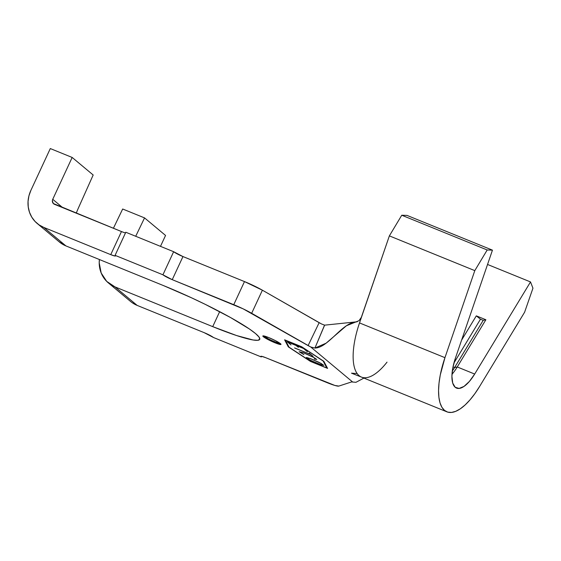 <?xml version="1.0" encoding="UTF-8"?>
<svg xmlns="http://www.w3.org/2000/svg" width="561" height="561" viewBox="0 0 561 561"><rect width="100%" height="100%" fill="white"/><g stroke="black" fill="none" stroke-linecap="round" stroke-linejoin="round"><path stroke-width="0.84" d="M263.572 335.885A10.014 1.136 -155.1 0 0 275.36 342.077L275.023 342.799A10.014 1.136 24.9 0 1 262.836 335.983A10.014 1.136 24.9 0 1 268.796 337.596L275.753 340.815L280.998 344.405L275.023 342.799L268.074 339.58L262.829 335.99L268.796 337.596A10.014 1.136 24.9 0 1 280.991 344.412A10.014 1.136 24.9 0 1 275.023 342.799L275.36 342.077A10.014 1.136 -155.1 0 0 280.584 343.788M301.397 346.747L285.367 340.232L289.02 347.154L310.773 361.445L326.797 367.96L323.15 361.039L301.439 346.656L323.213 360.898L326.797 367.96L327.063 367.406L326.797 367.96L310.773 361.445L289.02 347.154L285.409 340.141L301.397 346.747M303.943 354.65L299.153 351.747L303.697 352.848L312.084 356.508L316.783 359.419L314.3 359.033L316.397 359.25L314.02 357.574L303.873 352.974L299.518 351.908L303.943 354.65L299.518 351.908L303.873 352.974L314.02 357.574L316.397 359.25L314.3 359.033L316.783 359.419L312.084 356.508L303.697 352.848L299.153 351.747L303.943 354.65M287.73 342.063L291.005 344.945L287.274 341.824L303.746 348.528L307.477 351.649L303.515 348.486L296.18 345.506L298.382 347.343L295.829 345.359L287.73 342.063L295.829 345.359L298.382 347.343L296.18 345.506L303.515 348.486L307.126 351.509L303.746 348.528L287.274 341.824L291.005 344.945L287.73 342.063M309.132 353.023L313.08 356.333L310.815 354.587L294.567 347.918L310.682 354.475L309.132 353.023L310.682 354.475L294.7 348.03L310.815 354.587L313.08 356.333L309.132 353.023M321.327 364.909L310.878 360.534L306.201 357.63L310.745 358.731L319.132 362.392L323.83 365.309L321.327 364.909L323.83 365.309L319.132 362.392L310.745 358.731L306.201 357.63L310.878 360.534L321.327 364.909M244.484 281.58L233.762 304.679L172.248 279.659L182.97 256.566L244.484 281.58L182.97 256.566L173.644 251.707L125.804 232.247L173.644 251.707L162.928 274.799L115.082 255.346L115.517 255.928L114.844 255.998L110.741 254.645L43.758 227.401L39.067 224.884L35.027 221.434L31.802 217.191L29.509 212.31L28.246 206.988L28.05 201.42L28.934 195.824L30.869 190.417L50.301 148.56L72.166 157.452L52.741 199.309L52.355 200.796L53.302 203.503L121.464 231.553L110.741 254.645L43.758 227.401L65.925 245.914L163.658 285.661L191.287 297.702L205.193 304.328L230.536 317.533L249.428 329.005L255.507 333.529L259 337L259.771 339.286L257.794 340.296L253.137 339.994L236.616 335.555L212.717 326.635L114.984 286.888L137.143 305.394L204.127 332.638L213.453 337.498L261.293 356.95L260.858 356.368L261.531 356.298L265.634 357.652L334.854 385.449L338.83 386.087L351.593 381.922L352.701 382.048L310.731 346.993L251.672 313.29L262.394 290.198L244.484 281.58L233.762 304.679A20.021 2.279 24.9 0 1 251.672 313.29L262.394 290.198A20.021 2.279 -155.1 0 0 244.484 281.58M160.488 246.356L165.551 235.445L144.549 217.899L135.706 236.279L144.549 217.899L165.551 235.445L160.488 246.356M132.452 302.877L137.143 305.394L204.127 332.638A8.008 0.912 24.9 0 1 213.453 337.498L261.293 356.95A8.008 0.912 24.9 0 1 260.865 356.361A8.008 0.912 24.9 0 1 265.634 357.652L327.147 382.672A20.021 2.279 24.9 0 0 338.83 386.087L351.593 381.922L355.947 382.314L363.928 378.093L355.947 382.314M357.434 321.628L355.001 322.238C342.014 323.276 327.876 347.925 314.931 348.058L310.731 346.993L308.101 345.597L319.146 322.687L321.516 323.956L262.394 290.198L319.146 322.687L308.101 345.597L243.137 308.845L172.248 279.659L162.928 274.799L115.082 255.346L125.804 232.247L115.082 255.346A8.008 0.912 24.9 0 1 115.517 255.935A8.008 0.912 24.9 0 1 110.741 254.645L121.464 231.553L54.48 204.309A4.004 3.661 129.9 0 1 52.741 199.309L72.166 157.452L93.175 174.997L78.449 207.907A37.643 14.635 112.1 0 0 76.275 213.173A37.643 14.635 -67.9 0 1 78.449 207.907L93.175 174.997L72.166 157.452L50.301 148.56L30.869 190.417A29.628 27.089 129.9 0 0 37.159 223.446L59.326 241.952A29.628 27.089 -50.1 0 0 65.925 245.914L163.658 285.661A78.884 8.969 24.9 0 1 259.736 339.363A78.884 8.969 24.9 0 1 212.717 326.635L219.667 311.664L212.717 326.635L114.984 286.888L106.695 281.377L101.197 273.018L99.22 262.934L99.388 259.526A29.628 27.089 129.9 0 0 108.385 282.926L130.545 301.439A29.628 27.089 -50.1 0 0 137.143 305.394L114.984 286.888A29.628 27.089 129.9 0 1 108.385 282.926M123.883 232.457L121.464 231.553A8.008 0.912 -155.1 0 0 125.503 232.899M387.027 362.14A57.664 22.419 -67.9 0 1 361.081 376.929A57.664 22.419 -67.9 0 1 359.517 322.926L389.369 235.879L474.802 270.626L487.193 249.982L474.802 270.626L389.369 235.879L401.76 215.235L487.193 249.982L492.453 250.15L487.193 249.982L401.76 215.235L407.02 215.403L492.453 250.15L455.462 358.002L452.86 367.644L451.907 376.319L452.72 383.1L455.202 387.286L459.101 388.429L463.996 386.417L469.382 381.445L474.683 374.054L530.517 281.938L532.95 288.193L524.605 312.225L479.543 386.557A57.664 22.419 -67.9 0 1 446.886 411.83A57.664 22.419 -67.9 0 1 444.95 357.666L440.259 375.029L439.018 383.156L438.555 390.631L438.891 397.258L440.013 402.847L441.893 407.265L444.487 410.379L447.713 412.125L451.5 412.44L455.735 411.325L460.315 408.808L465.111 404.958L470.006 399.867L474.858 393.682L479.543 386.557L524.605 312.225L532.95 288.193L530.517 281.938L487.544 264.462L530.517 281.938L474.683 374.054L457.257 366.964L485.875 319.749L476.31 315.857L461.591 340.134L476.31 315.857L480.482 319.202L453.933 362.995L480.482 319.202L476.31 315.857L485.875 319.749L483.217 320.31L480.482 319.202L483.217 320.31L454.599 367.532L483.217 320.31L485.875 319.749L457.257 366.964L474.683 374.054A32.033 12.454 -67.9 0 1 456.535 388.093A32.033 12.454 -67.9 0 1 455.462 358.002L492.453 250.15L407.02 215.403L401.76 215.235L389.369 235.879L361.039 318.206M451.984 374.327A32.033 12.454 112.1 0 0 457.257 366.964A32.033 12.454 -67.9 0 1 451.984 374.327M122.677 209.008L113.406 228.271L122.677 209.008L144.549 217.899L122.677 209.008M310.492 361.438L288.312 346.866L284.595 339.805L301.678 346.754L323.858 361.326L327.575 368.388L310.492 361.438L288.312 346.866L288.571 346.312L288.312 346.866L284.595 339.805L301.678 346.754L323.858 361.326L327.575 368.388L310.492 361.438M59.101 241.763L65.925 245.914L43.758 227.401A29.628 27.089 129.9 0 1 37.159 223.446M324.553 325.135L314.931 348.058L310.731 346.993L352.701 382.048M446.886 411.83L361.452 377.09A57.664 22.419 112.1 0 1 359.517 322.926L444.95 357.666L474.802 270.626L444.95 357.666L359.517 322.926L361.543 317.028L359.047 320.654L346.375 325.78L326.123 343.171L314.931 348.058L324.63 325.156L357.062 321.783L324.63 325.156L321.565 323.985M453.008 366.887L454.599 367.532L457.257 366.964L454.599 367.532A36.037 14.011 -67.9 0 1 452.292 371.087A36.037 14.011 112.1 0 0 454.599 367.532L453.008 366.887M62.748 207.675L52.741 199.309L62.748 207.675M261.594 356.305L261.293 356.95L261.594 356.305M172.248 279.659A8.008 0.912 24.9 0 1 162.928 274.799L173.644 251.707A8.008 0.912 -155.1 0 0 182.97 256.566L172.248 279.659M263.705 336.004L265.542 337.259M271.854 340.548L278.389 343.206M315.226 362.497L308.802 359.405L306.537 357.476L310.864 358.781L321.13 363.437L323.283 365.302L319.069 364.061L315.226 362.497L322.316 365.141L323.494 365.155L321.109 363.479L310.843 358.83L306.629 357.588L308.802 359.405L315.226 362.497M361.452 377.09L351.502 373.177L357.147 373.563"/></g></svg>
